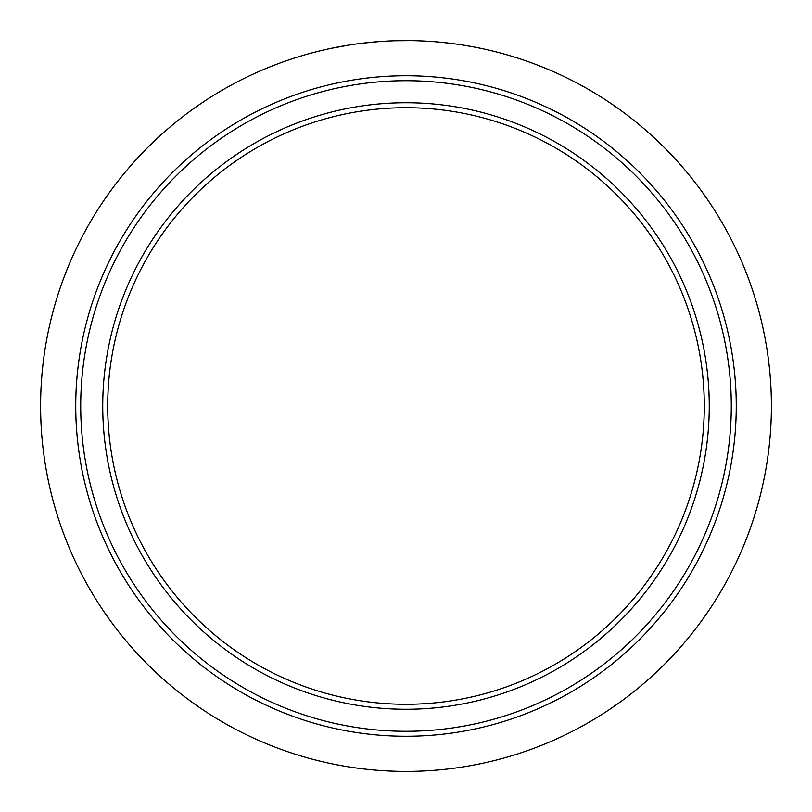 <?xml version="1.0" encoding="UTF-8"?>
<svg xmlns="http://www.w3.org/2000/svg" width="812" height="812" viewBox="0 0 812 812"><rect width="100%" height="100%" fill="white"/><g stroke="black" fill="none" stroke-linecap="round" stroke-linejoin="round"><path stroke-width="1.22" d="M230.131 126.469A330.251 330.251 0 0 1 685.531 230.131A330.251 330.251 0 0 1 581.869 685.531A330.251 330.251 0 0 1 126.469 581.869A330.251 330.251 0 0 1 230.131 126.469A330.251 330.251 0 0 0 126.469 581.869A330.251 330.251 0 0 0 581.869 685.531M564.847 658.471A298.288 298.288 0 0 1 107.712 406A298.288 298.288 0 0 1 550.211 144.891A298.288 298.288 0 0 1 564.847 658.471M567.497 662.683A303.262 303.262 0 0 1 149.317 567.497A303.262 303.262 0 0 1 244.503 149.317A303.262 303.262 0 0 1 662.683 244.503A303.262 303.262 0 0 1 567.497 662.683M85.27 581.077C72.826 558.311 62.879 534.276 55.419 508.992A365.4 365.4 0 0 1 55.419 303.008C62.798 277.907 72.745 253.882 85.27 230.923A365.4 365.4 0 0 1 230.923 85.27C253.709 72.826 277.734 62.869 303.008 55.419A365.4 365.4 0 0 1 508.992 55.419C534.245 62.869 558.27 72.816 581.077 85.27A365.4 365.4 0 0 1 726.73 230.923C739.265 253.902 749.212 277.937 756.581 303.008A365.4 365.4 0 0 1 756.581 508.992C749.283 533.9 739.326 557.925 726.73 581.077A365.4 365.4 0 0 1 581.077 726.73C557.966 739.316 533.931 749.263 508.992 756.581A365.4 365.4 0 0 1 303.008 756.581C277.877 749.192 253.851 739.235 230.923 726.73A365.4 365.4 0 0 1 85.27 581.077A365.4 365.4 0 0 0 147.622 664.378M461.723 44.873L467.306 45.776M456.943 44.173L459.765 44.579M460.658 44.711L461.46 44.833M466.839 45.695L462.87 45.056M462.556 45.005L461.125 44.782M459.176 44.487L458.587 44.406M449.422 43.188L437.374 41.95L449.422 43.188M431.994 41.524L424.361 41.057L431.994 41.524M395.302 40.752L410.963 40.63M407.269 40.6L403.696 40.61M400.357 40.641L398.327 40.681M409.776 40.62L407.391 40.6M380.158 41.513L362.223 43.229L380.158 41.513M362.223 43.229L355.148 44.152L362.223 43.229M349.089 45.056L330.525 48.476L349.089 45.056M339.203 46.751L339.964 46.619M336.686 47.238L337.447 47.086M337.853 47.005L338.411 46.903M331.824 48.212L333.072 47.949M333.712 47.817L334.229 47.715M340.573 46.507L339.863 46.639M337.944 46.994L336.858 47.197M346.298 45.513L344.785 45.766M348.155 45.208L349.038 45.066M343.334 46.01L343.862 45.919M337.122 47.147L338.168 46.954M338.289 46.923L339.355 46.731M340.269 46.558L339.548 46.69M401.514 40.63L400.935 40.63M396.855 40.712L396.256 40.732M394.855 40.773L411.095 40.63M410.476 40.63L407.766 40.6M407.736 40.6L404.061 40.61M463.926 45.218L473.975 46.974M232.78 130.681A325.277 325.277 0 0 1 681.319 232.78A325.277 325.277 0 0 1 579.22 681.319A325.277 325.277 0 0 1 130.681 579.22A325.277 325.277 0 0 1 232.78 130.681"/></g></svg>
